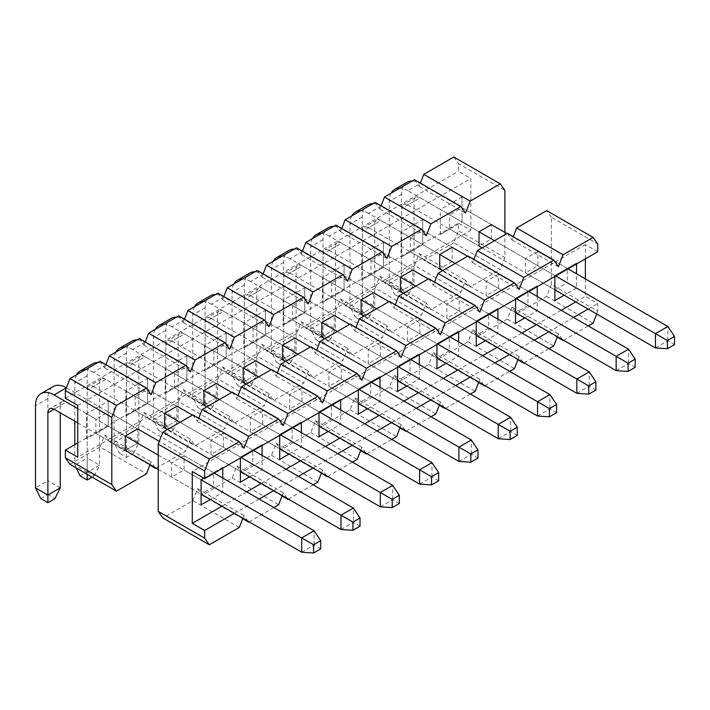 <?xml version="1.0" encoding="UTF-8"?>
<svg xmlns="http://www.w3.org/2000/svg" width="710" height="710" viewBox="0 0 710 710"><rect width="100%" height="100%" fill="white"/><g stroke="black" fill="none" stroke-linecap="round" stroke-linejoin="round"><path stroke-width="0.53" stroke-dasharray="3.55 2.66" d="M597.74 251.713L585.359 244.568L585.359 258.857M585.359 278.87L585.359 296.389L597.74 303.534L597.74 311.228L551.315 284.426L551.315 217.216L597.74 244.018M551.315 217.216L546.673 210.613M192.889 414.862L197.531 421.465L198.773 418.261M232.197 392.168L236.838 398.771L238.09 395.568M271.504 369.475L276.154 376.078L277.397 372.874M310.82 346.782L315.462 353.385L316.704 350.181M350.128 324.088L354.769 330.691L356.012 327.488M389.435 301.386L394.077 307.998L395.319 304.785M428.742 278.693L433.384 285.305L434.627 282.092M468.05 255.999L472.691 262.602L473.934 259.398M507.357 233.306L511.999 239.909L513.25 236.705M551.315 284.426L546.673 296.389L516.649 313.722L511.999 307.119L507.357 319.083L477.333 336.416L472.691 329.813L468.05 341.776L438.026 359.109L433.384 352.506L428.742 364.47L398.718 381.802L394.077 375.2L389.435 387.163L359.411 404.505L354.769 397.893L350.128 409.865L320.103 427.198L315.462 420.586L310.82 432.559L280.796 449.892L276.154 443.288L271.504 455.252L241.48 472.585L236.838 465.982L232.197 477.945L202.173 495.278L197.531 488.675L192.889 500.639L162.865 517.972M184.067 455.696L171.687 462.849L171.687 477.138L184.067 469.993L184.067 455.696L213.47 472.674L213.47 486.971L201.09 494.116L201.09 479.818L222.762 467.313L222.762 468.209M223.375 433.002L210.994 440.147L210.994 454.444L223.375 447.3L223.375 433.002L252.778 449.98L252.778 464.278L240.397 471.422L240.397 457.125L262.07 444.62L262.07 445.507M262.682 410.309L250.302 417.453L250.302 431.751L262.682 424.607L262.682 410.309L292.094 427.287L292.094 441.576L279.713 448.729L279.713 434.431L301.377 421.926L301.377 422.814M301.998 387.616L289.618 394.76L289.618 409.058L301.998 401.904L301.998 387.616L331.401 404.585L331.401 418.882L319.021 426.036L319.021 411.738L340.685 399.224L340.685 400.12M341.306 364.922L328.925 372.067L328.925 386.364L341.306 379.211L341.306 364.922L370.709 381.891L370.709 396.189L358.328 403.342L358.328 389.044L379.992 376.531L379.992 377.427M380.613 342.22L368.233 349.373L368.233 363.671L380.613 356.518L380.613 342.22L410.016 359.198L410.016 373.495L397.635 380.64L397.635 366.351L419.299 353.837L419.299 354.734M419.921 319.527L407.54 326.68L407.54 340.969L419.921 333.824L419.921 319.527L449.323 336.505L449.323 350.802L436.943 357.946L436.943 343.649L458.607 331.144L458.607 332.04M459.228 296.833L446.847 303.978L446.847 318.275L459.228 311.131L459.228 296.833L488.631 313.811L488.631 328.109L476.25 335.253L476.25 320.955L497.923 308.451L497.923 309.338M498.535 274.14L486.155 281.284L486.155 295.582L498.535 288.438L498.535 274.14L527.947 291.118L527.947 305.415L515.566 312.56L515.566 298.262L537.23 285.757L537.23 286.645M537.852 251.446L525.471 258.591L525.471 272.889L537.852 265.744L537.852 251.446L567.254 268.424L567.254 282.713L576.538 288.074L576.538 273.785M537.852 265.744L567.254 282.713L554.874 289.866L554.874 275.569L576.538 263.064L554.874 275.569L554.874 276.465M576.538 263.951L576.538 263.064M585.359 244.568L192.268 471.511M221.981 506.177L246.743 491.879M261.298 483.483L286.059 469.186M300.605 460.79L325.366 446.492M339.912 438.097L364.674 423.799M379.22 415.403L403.981 401.106M418.527 392.71L443.288 378.412M457.835 370.008L482.596 355.719M497.142 347.314L521.912 333.017M536.458 324.621L561.22 310.323M575.766 301.927L585.359 296.389M203.876 478.212L222.762 467.313M222.762 478.034L222.762 492.332L210.382 499.476M262.07 455.341L262.07 469.638L249.689 476.783M240.397 458.021L240.397 457.125L262.07 444.62M301.377 432.647L301.377 446.945L288.997 454.089M279.713 435.328L279.713 434.431L301.377 421.926M340.685 409.954L340.685 424.243L328.304 431.396M319.021 412.634L319.021 411.738L340.685 399.224M379.992 387.252L379.992 401.549L367.611 408.703M358.328 389.932L358.328 389.044L379.992 376.531M419.299 364.558L419.299 378.856L406.919 386M397.635 367.239L397.635 366.351L419.299 353.837M458.607 341.865L458.607 356.163L446.226 363.307M436.943 344.545L436.943 343.649L458.607 331.144M497.923 319.172L497.923 333.469L485.542 340.614M476.25 321.852L476.25 320.955L497.923 308.451M537.23 296.478L537.23 310.776L524.85 317.92M515.566 299.158L515.566 298.262L537.23 285.757M576.538 288.074L564.157 295.227M554.874 300.587L554.874 289.866L525.471 272.889M525.471 258.591L554.874 275.569M515.566 323.281L515.566 312.56L486.155 295.582M537.23 310.776L498.535 288.438M515.566 298.262L486.155 281.284M476.25 345.974L476.25 335.253L446.847 318.275M497.923 333.469L459.228 311.131M476.25 320.955L446.847 303.978M436.943 368.667L436.943 357.946L407.54 340.969M458.607 356.163L419.921 333.824M436.943 343.649L407.54 326.68M397.635 391.37L397.635 380.64L368.233 363.671M419.299 378.856L380.613 356.518M397.635 366.351L368.233 349.373M358.328 414.063L358.328 403.342L328.925 386.364M379.992 401.549L341.306 379.211M358.328 389.044L328.925 372.067M319.021 436.756L319.021 426.036L289.618 409.058M340.685 424.243L301.998 401.904M319.021 411.738L289.618 394.76M279.713 459.45L279.713 448.729L250.302 431.751M301.377 446.945L262.682 424.607M279.713 434.431L250.302 417.453M240.397 482.143L240.397 471.422L210.994 454.444M262.07 469.638L223.375 447.3M240.397 457.125L210.994 440.147M234.362 513.33L259.123 499.032M273.678 490.637L298.44 476.339M312.986 467.934L337.747 453.646M352.293 445.241L377.054 430.943M391.601 422.548L416.362 408.25M430.908 399.854L455.669 385.557M470.215 377.161L494.976 362.863M509.531 354.467L534.293 340.17M548.839 331.774L573.6 317.476M588.146 309.072L597.74 303.534M242.882 518.247L243.956 515.478L247.967 521.184M249.068 521.814L273.829 507.517M282.198 495.553L283.272 492.784L287.275 498.482M288.375 499.121L313.137 484.823M321.506 472.86L322.58 470.091L326.582 475.789M327.683 476.428L352.444 462.13M360.813 450.167L361.887 447.398L365.898 453.095M366.99 453.734L391.76 439.437M400.12 427.464L401.194 424.704L405.206 430.402M406.306 431.041L431.068 416.743M439.428 404.771L440.502 402.002L444.513 407.709M445.614 408.339L470.375 394.05M478.735 382.078L479.809 379.309L483.821 385.015M484.921 385.645L509.682 371.348M518.052 359.384L519.125 356.615L523.128 362.322M524.228 362.952L548.99 348.654M557.359 336.691L558.433 333.922L562.435 339.62M563.536 340.259L588.297 325.961M596.666 313.998L597.74 311.228M197.531 488.675L243.956 515.478M239.314 527.441L192.889 500.639M243.956 448.276L197.531 421.465M283.272 425.583L236.838 398.771M322.58 402.881L276.154 376.078M361.887 380.187L315.462 353.385M401.194 357.494L354.769 330.691M440.502 334.8L394.077 307.998M479.809 312.107L433.384 285.305M519.125 289.414L472.691 262.602M558.433 266.711L511.999 239.909M202.173 495.278L242.714 518.682M232.197 477.945L278.631 504.748M236.838 465.982L283.272 492.784M241.48 472.585L282.021 495.988M271.504 455.252L317.938 482.054M276.154 443.288L322.58 470.091M280.796 449.892L321.337 473.295M310.82 432.559L357.245 459.361M315.462 420.586L361.887 447.398M320.103 427.198L360.644 450.601M350.128 409.865L396.553 436.668M354.769 397.893L401.194 424.704M359.411 404.505L399.952 427.908M389.435 387.163L435.86 413.974M394.077 375.2L440.502 402.002M398.718 381.802L439.259 405.215M428.742 364.47L475.167 391.281M433.384 352.506L479.809 379.309M438.026 359.109L478.567 382.521M468.05 341.776L514.475 368.579M472.691 329.813L519.125 356.615M477.333 336.416L517.874 359.819M507.357 319.083L553.791 345.885M511.999 307.119L558.433 333.922M516.649 313.722L557.19 337.126M546.673 296.389L593.098 323.192M201.09 504.837L201.09 494.116L171.687 477.138M222.762 492.332L184.067 469.993M158.224 455.074L171.687 462.849M301.688 552.194L314.068 545.049L320.725 548.892M66.456 402.091A8.751 5.059 -120 0 0 62.072 401.656A8.751 5.059 -120 0 0 60.261 405.658L54.075 409.235L66.456 402.091L314.068 545.049L314.068 530.752M214.243 473.117L159.297 441.398M77.745 422.903L125.262 450.335L137.642 443.191L137.642 428.893L66.438 387.802A26.261 15.167 60 0 1 66.456 387.793M77.745 408.614L125.262 436.038L95.859 419.06L95.859 433.357L86.567 438.718L108.239 426.213L108.239 401.194L86.567 413.699L86.567 438.718M158.224 469.363L201.09 494.116M60.261 405.658L60.261 412.812M60.261 487.868L47.881 480.714L47.881 398.514A26.261 15.167 60 0 1 53.321 386.488M40.763 498.589L47.881 494.479L47.881 480.714L35.5 487.868M47.881 494.479L54.998 498.589M340.995 529.5L353.376 522.356L360.032 526.19M74.807 444.62L74.807 465.165L87.188 472.319L87.188 390.118A8.751 5.059 60 0 1 88.998 386.107A8.751 5.059 60 0 1 93.383 386.542L105.763 379.389L353.376 522.356L353.376 508.058M253.559 450.424L192.428 415.128M93.383 386.542L164.569 427.642L176.95 420.498L176.95 406.2L105.763 365.1L93.383 372.244L164.569 413.344L135.166 396.366L135.166 410.664L125.883 416.024L147.547 403.52L147.547 378.501L125.883 391.006L125.883 416.024M180.047 422.281L241.178 457.577M93.383 372.244A26.261 15.167 -120 0 0 85.377 369.715M76.627 374.773A26.261 15.167 -120 0 0 74.807 382.965L74.807 421.207M167.666 429.426L240.397 471.422M105.763 379.389A8.751 5.059 -120 0 0 101.379 378.962A8.751 5.059 -120 0 0 99.569 382.965L99.569 465.165L87.188 458.021L87.188 375.821A26.261 15.167 60 0 1 92.628 363.795M97.758 362.57A26.261 15.167 60 0 1 105.763 365.1M80.07 475.895L87.188 471.777L87.188 458.021L74.807 465.165L76.156 467.908M87.188 471.777L94.306 475.895L92.14 477.138M94.306 475.895L99.569 465.165L87.188 472.319L87.188 474.28M380.303 506.807L392.683 499.654L399.339 503.497M115.934 352.08A26.261 15.167 -120 0 0 114.115 360.272L114.115 442.472L126.495 449.625L126.495 367.416A8.751 5.059 60 0 1 128.315 363.413A8.751 5.059 60 0 1 132.69 363.848L145.071 356.695L392.683 499.654L392.683 485.365M292.866 427.731L231.735 392.435M132.69 363.848L203.876 404.948L216.257 397.795L216.257 383.506L145.071 342.397L132.69 349.551L203.876 390.651L174.474 373.673L174.474 387.971L165.19 393.331L186.854 380.826L186.854 355.808L165.19 368.312L165.19 393.331M219.354 399.588L280.486 434.875M132.69 349.551A26.261 15.167 -120 0 0 124.685 347.021M206.974 406.732L279.713 448.729M145.071 356.695A8.751 5.059 -120 0 0 140.695 356.26A8.751 5.059 -120 0 0 138.876 360.272L138.876 442.472L126.495 435.328L126.495 353.127A26.261 15.167 60 0 1 131.936 341.102M137.065 339.877A26.261 15.167 60 0 1 145.071 342.397M126.495 449.084L126.495 435.328L114.115 442.472L119.378 453.193L126.495 449.084L133.613 453.193L126.495 457.311L119.378 453.193M133.613 453.193L138.876 442.472L126.495 449.625L126.495 457.311M419.61 484.113L431.991 476.96L438.647 480.803M155.241 329.378A26.261 15.167 -120 0 0 153.422 337.578L153.422 419.779L165.803 426.932L165.803 344.723A8.751 5.059 60 0 1 167.622 340.72A8.751 5.059 60 0 1 171.998 341.155L184.378 334.002L431.991 476.96L431.991 462.663M332.173 405.037L271.042 369.741M171.998 341.155L243.184 382.255L255.564 375.102L255.564 360.804L184.378 319.704L171.998 326.857L243.184 367.957L213.781 350.98L213.781 365.277L204.498 370.638L226.162 358.124L226.162 333.105L204.498 345.619L204.498 370.638M258.662 376.895L319.793 412.182M171.998 326.857A26.261 15.167 -120 0 0 163.992 324.328M246.281 384.039L319.021 426.036M184.378 334.002A8.751 5.059 -120 0 0 180.003 333.567A8.751 5.059 -120 0 0 178.192 337.578L178.192 419.779L165.803 412.634L165.803 330.425A26.261 15.167 60 0 1 171.243 318.408M176.373 317.184A26.261 15.167 60 0 1 184.378 319.704M165.803 426.39L165.803 412.634L153.422 419.779L158.685 430.5L165.803 426.39L172.929 430.5L165.803 434.609L158.685 430.5M172.929 430.5L178.192 419.779L165.803 426.932L165.803 434.609M458.917 461.411L471.298 454.267L477.954 458.11M194.549 306.685A26.261 15.167 -120 0 0 192.738 314.885L192.738 397.085L205.119 404.23L205.119 322.029A8.751 5.059 60 0 1 206.929 318.027A8.751 5.059 60 0 1 211.305 318.453L223.685 311.308L471.298 454.267L471.298 439.969M371.481 382.344L310.35 347.048M211.305 318.453L282.491 359.553L294.872 352.408L294.872 338.111L223.685 297.011L211.305 304.164L282.491 345.264L253.088 328.286L253.088 342.584L243.805 347.944L265.469 335.431L265.469 310.412L243.805 322.926L243.805 347.944M297.969 354.192L359.1 389.488M211.305 304.164A26.261 15.167 -120 0 0 203.3 301.635M285.589 361.346L358.328 403.342M223.685 311.308A8.751 5.059 -120 0 0 219.31 310.873A8.751 5.059 -120 0 0 217.5 314.885L217.5 397.085L205.119 389.941L205.119 307.732A26.261 15.167 60 0 1 210.559 295.715M215.68 294.481A26.261 15.167 60 0 1 223.685 297.011M205.119 403.697L205.119 389.941L192.738 397.085L198.001 407.806L205.119 403.697L212.237 407.806L205.119 411.915L198.001 407.806M212.237 407.806L217.5 397.085L205.119 404.23L205.119 411.915M498.234 438.718L510.614 431.573L517.262 435.416M233.856 283.991A26.261 15.167 -120 0 0 232.046 292.192L232.046 374.392L244.426 381.536L244.426 299.336A8.751 5.059 60 0 1 246.237 295.325A8.751 5.059 60 0 1 250.612 295.759L262.993 288.615L510.614 431.573L510.614 417.276M410.788 359.65L349.657 324.355M250.612 295.759L321.808 336.859L334.188 329.715L334.188 315.417L262.993 274.317L250.612 281.462L321.808 322.571L292.396 305.593L292.396 319.89L283.113 325.251L304.776 312.737L304.776 287.719L283.113 300.232L283.113 325.251M337.277 331.499L398.408 366.795M250.612 281.462A26.261 15.167 -120 0 0 242.607 278.941M324.896 338.652L397.635 380.64M262.993 288.615A8.751 5.059 -120 0 0 258.617 288.18A8.751 5.059 -120 0 0 256.807 292.192L256.807 374.392L244.426 367.239L244.426 285.038A26.261 15.167 60 0 1 249.867 273.013M254.988 271.788A26.261 15.167 60 0 1 262.993 274.317M244.426 381.004L244.426 367.239L232.046 374.392L237.309 385.113L244.426 381.004L251.544 385.113L244.426 389.222L237.309 385.113M251.544 385.113L256.807 374.392L244.426 381.536L244.426 389.222M537.541 416.024L549.922 408.88L556.578 412.723M273.164 261.298A26.261 15.167 -120 0 0 271.353 269.489L271.353 351.698L283.734 358.843L283.734 276.643A8.751 5.059 60 0 1 285.544 272.631A8.751 5.059 60 0 1 289.92 273.066L302.3 265.922L549.922 408.88L549.922 394.582M450.096 336.948L388.973 301.661M289.92 273.066L361.115 314.166L373.495 307.022L373.495 292.724L302.3 251.624L289.92 258.768L361.115 299.868L331.712 282.899L331.712 297.188L322.42 302.549L344.093 290.044L344.093 265.025L322.42 277.53L322.42 302.549M376.584 308.806L437.715 344.101M289.92 258.768A26.261 15.167 -120 0 0 281.923 256.248M364.203 315.95L436.943 357.946M302.3 265.922A8.751 5.059 -120 0 0 297.925 265.487A8.751 5.059 -120 0 0 296.114 269.489L296.114 351.698L283.734 344.545L283.734 262.345A26.261 15.167 60 0 1 289.174 250.319M294.304 249.095A26.261 15.167 60 0 1 302.3 251.624M283.734 358.31L283.734 344.545L271.353 351.698L276.616 362.419L283.734 358.31L290.851 362.419L283.734 366.529L276.616 362.419M290.851 362.419L296.114 351.698L283.734 358.843L283.734 366.529M576.848 393.331L589.229 386.187L595.885 390.03M312.471 238.604A26.261 15.167 -120 0 0 310.661 246.796L310.661 329.005L323.041 336.149L323.041 253.949A8.751 5.059 60 0 1 324.852 249.938A8.751 5.059 60 0 1 329.236 250.373L341.616 243.228L589.229 386.187L589.229 371.889M489.412 314.255L428.281 278.968M329.236 250.373L400.422 291.473L412.803 284.328L412.803 270.031L341.616 228.931L329.236 236.075L400.422 277.175L371.019 260.197L371.019 274.495L361.736 279.855L383.4 267.351L383.4 242.332L361.736 254.837L361.736 279.855M415.9 286.112L477.031 321.408M329.236 236.075A26.261 15.167 -120 0 0 321.231 233.546M403.52 293.257L476.25 335.253M341.616 243.228A8.751 5.059 -120 0 0 337.232 242.793A8.751 5.059 -120 0 0 335.422 246.796L335.422 329.005L323.041 321.852L323.041 239.652A26.261 15.167 60 0 1 328.481 227.626M333.611 226.401A26.261 15.167 60 0 1 341.616 228.931M323.041 335.617L323.041 321.852L310.661 329.005L315.923 339.726L323.041 335.617L330.159 339.726L323.041 343.835L315.923 339.726M330.159 339.726L335.422 329.005L323.041 336.149L323.041 343.835M616.156 370.638L628.536 363.484L635.193 367.327M351.787 215.911A26.261 15.167 -120 0 0 349.968 224.103L349.968 306.303L362.348 313.456L362.348 231.256A8.751 5.059 60 0 1 364.168 227.244A8.751 5.059 60 0 1 368.543 227.679L380.924 220.526L628.536 363.484L628.536 349.196M528.719 291.561L467.588 256.266M368.543 227.679L439.73 268.779L452.11 261.626L452.11 247.337L380.924 206.237L368.543 213.382L439.73 254.482L410.327 237.504L410.327 251.802L401.043 257.162L422.707 244.657L422.707 219.638L401.043 232.143L401.043 257.162M455.208 263.419L516.339 298.706M368.543 213.382A26.261 15.167 -120 0 0 360.538 210.852M442.827 270.563L515.566 312.56M380.924 220.526A8.751 5.059 -120 0 0 376.548 220.1A8.751 5.059 -120 0 0 374.729 224.103L374.729 306.303L362.348 299.158L362.348 216.958A26.261 15.167 60 0 1 367.789 204.933M372.919 203.708A26.261 15.167 60 0 1 380.924 206.237M362.348 312.915L362.348 299.158L349.968 306.303L355.231 317.033L362.348 312.915L369.466 317.033L362.348 321.142L355.231 317.033M369.466 317.033L374.729 306.303L362.348 313.456L362.348 321.142M655.463 347.944L667.844 340.791L674.5 344.634M391.095 193.209A26.261 15.167 -120 0 0 389.275 201.409L389.275 283.609L401.656 290.763L401.656 208.554A8.751 5.059 60 0 1 403.475 204.551A8.751 5.059 60 0 1 407.851 204.986L420.231 197.833L667.844 340.791L667.844 326.493M568.027 268.868L506.896 233.572M491.418 238.933L491.418 224.635L420.231 183.535L407.851 190.688L479.037 231.788L449.634 214.81L449.634 229.108L462.015 221.955L491.418 238.933L479.037 246.086L449.634 229.108L440.351 234.469L462.015 221.964L462.015 196.945L462.015 221.964M494.515 240.725L555.646 276.012M407.851 190.688A26.261 15.167 -120 0 0 399.845 188.159M407.851 204.986L479.037 246.086M482.134 247.87L554.874 289.866M420.231 197.833A8.751 5.059 -120 0 0 415.856 197.398A8.751 5.059 -120 0 0 414.036 201.409L414.036 283.609L401.656 276.465L401.656 194.265A26.261 15.167 60 0 1 407.096 182.239M412.226 181.014A26.261 15.167 60 0 1 420.231 183.535M401.656 290.221L401.656 276.465L389.275 283.609L394.538 294.33L401.656 290.221L408.783 294.33L401.656 298.44L394.538 294.33M408.783 294.33L414.036 283.609L401.656 290.763L401.656 298.44M504.881 232.41L504.881 257.615L458.456 230.812L458.456 223.118L470.836 230.271L470.836 178.45L458.456 171.296L458.456 163.611L504.881 190.413M504.881 257.615L500.239 269.587L453.814 242.776L458.456 230.812M150.032 464.642L151.106 461.873L155.117 467.57M156.209 468.209L185.771 451.143L190.413 439.17L195.055 445.782L225.079 428.449L229.72 416.477L234.362 423.089L264.386 405.747L269.028 393.784L273.678 400.387L303.694 383.054L308.344 371.09L312.986 377.693L343.01 360.361L347.651 348.397L352.293 355L382.317 337.667L386.959 325.704L391.601 332.307L421.625 314.974L426.266 303.01L430.908 309.613L460.932 292.28L465.574 280.308L470.215 286.92L500.239 269.587M491.418 224.635L462.015 207.666L449.634 214.81L440.351 209.45L440.351 234.469M470.836 230.271L77.745 457.213M77.745 405.392L470.836 178.45M462.015 196.945L440.351 209.45M401.043 232.143L410.327 237.504L422.707 230.359L422.707 219.638M439.73 268.779L410.327 251.802L422.707 244.657L422.707 230.359L452.11 247.337M452.11 261.626L422.707 244.657M361.736 254.837L371.019 260.197L383.4 253.053L383.4 242.332M400.422 291.473L371.019 274.495L383.4 267.351L383.4 253.053L412.803 270.031M412.803 284.328L383.4 267.351M322.42 277.53L331.712 282.899L344.093 275.746L344.093 265.025M361.115 314.166L331.712 297.188L344.093 290.044L344.093 275.746L373.495 292.724M373.495 307.022L344.093 290.044M283.113 300.232L292.396 305.593L304.776 298.44L304.776 287.719M321.808 336.859L292.396 319.89L304.776 312.737L304.776 298.44L334.188 315.417M334.188 329.715L304.776 312.737M243.805 322.926L253.088 328.286L265.469 321.133L265.469 310.412M282.491 359.553L253.088 342.584L265.469 335.431L265.469 321.133L294.872 338.111M294.872 352.408L265.469 335.431M204.498 345.619L213.781 350.98L226.162 343.835L226.162 333.105M243.184 382.255L213.781 365.277L226.162 358.124L226.162 343.835L255.564 360.804M255.564 375.102L226.162 358.124M165.19 368.312L174.474 373.673L186.854 366.529L186.854 355.808M203.876 404.948L174.474 387.971L186.854 380.826L186.854 366.529L216.257 383.506M216.257 397.795L186.854 380.826M125.883 391.006L135.166 396.366L147.547 389.222L147.547 378.501M164.569 427.642L135.166 410.664L147.547 403.52L147.547 389.222L176.95 406.2M176.95 420.498L147.547 403.52M65.364 398.248L458.456 171.296M100.03 361.257L104.681 367.86L105.923 364.656M139.346 338.563L143.988 345.166L145.23 341.954M178.654 315.861L183.295 322.473L184.538 319.26M217.961 293.168L222.603 299.771L223.845 296.567M257.268 270.474L261.91 277.077L263.153 273.874M296.576 247.781L301.217 254.384L302.469 251.18M335.883 225.088L340.534 231.691L341.776 228.487M375.2 202.394L379.841 208.997L381.084 205.793M414.507 179.692L419.148 186.304L420.391 183.091M453.814 156.999L458.456 163.611M151.106 394.662L104.681 367.86M70.015 464.367L100.03 447.034L146.464 473.836M100.03 447.034L104.681 435.061L151.106 461.873M104.681 435.061L109.322 441.673L149.863 465.077M109.322 441.673L139.346 424.34L185.771 451.143M139.346 424.34L143.988 412.368L190.413 439.17M143.988 412.368L148.63 418.971L195.055 445.782M148.63 418.971L178.654 401.638L225.079 428.449M178.654 401.638L183.295 389.675L229.72 416.477M183.295 389.675L187.937 396.278L234.362 423.089M187.937 396.278L217.961 378.945L264.386 405.747M217.961 378.945L222.603 366.981L269.028 393.784M222.603 366.981L227.244 373.584L273.678 400.387M227.244 373.584L257.268 356.251L303.694 383.054M257.268 356.251L261.91 344.288L308.344 371.09M261.91 344.288L266.552 350.891L312.986 377.693M266.552 350.891L296.576 333.558L343.01 360.361M296.576 333.558L301.217 321.594L347.651 348.397M301.217 321.594L305.868 328.197L352.293 355M305.868 328.197L335.883 310.865L382.317 337.667M335.883 310.865L340.534 298.892L386.959 325.704M340.534 298.892L345.175 305.504L391.601 332.307M345.175 305.504L375.2 288.171L421.625 314.974M375.2 288.171L379.841 276.199L426.266 303.01M379.841 276.199L384.483 282.811L430.908 309.613M384.483 282.811L414.507 265.469L460.932 292.28M414.507 265.469L419.148 253.505L465.574 280.308M419.148 253.505L423.79 260.108L470.215 286.92M423.79 260.108L453.814 242.776M77.745 442.925L458.456 223.118M190.413 371.969L143.988 345.166M229.72 349.276L183.295 322.473M269.028 326.582L222.603 299.771M308.344 303.889L261.91 277.077M347.651 281.187L301.217 254.384M386.959 258.493L340.534 231.691M426.266 235.8L379.841 208.997M465.574 213.106L419.148 186.304M86.567 413.699L95.859 419.06L108.239 411.915L108.239 401.194M125.262 450.335L95.859 433.357L108.239 426.213L108.239 411.915L137.642 428.893M137.642 443.191L108.239 426.213M47.881 398.514L35.5 405.658M87.188 375.821L74.807 382.965M99.569 382.965L87.188 390.118M126.495 353.127L114.115 360.272M138.876 360.272L126.495 367.416M165.803 330.425L153.422 337.578M178.192 337.578L165.803 344.723M205.119 307.732L192.738 314.885M217.5 314.885L205.119 322.029M244.426 285.038L232.046 292.192M256.807 292.192L244.426 299.336M283.734 262.345L271.353 269.489M296.114 269.489L283.734 276.643M323.041 239.652L310.661 246.796M335.422 246.796L323.041 253.949M362.348 216.958L349.968 224.103M374.729 224.103L362.348 231.256M401.656 194.265L389.275 201.409M414.036 201.409L401.656 208.554M62.072 401.656L49.691 408.8M101.379 378.962L88.998 386.107M140.695 356.26L128.315 363.413M180.003 333.567L167.622 340.72M219.31 310.873L206.929 318.027M258.617 288.18L246.237 295.325M297.925 265.487L285.544 272.631M337.232 242.793L324.852 249.938M376.548 220.1L364.168 227.244M415.856 197.398L403.475 204.551"/><path stroke-width="1.06" d="M597.74 244.018L597.74 251.713L204.649 478.655L204.649 470.97L158.224 444.167L162.865 432.195L192.889 414.862L239.314 441.664L243.956 448.276L248.606 436.304L202.173 409.501L232.197 392.168L278.631 418.971L283.272 425.583L287.914 413.611L241.48 386.808L271.504 369.475L317.938 396.278L322.58 402.881L327.221 390.917L280.796 364.115L310.82 346.782L357.245 373.584L361.887 380.187L366.529 368.224L320.103 341.421L350.128 324.088L396.553 350.891L401.194 357.494L405.836 345.53L359.411 318.728L389.435 301.386L435.86 328.197L440.502 334.8L445.143 322.837L398.718 296.026L428.742 278.693L475.167 305.504L479.809 312.107L484.46 300.144L438.026 273.332L468.05 255.999L514.475 282.802L519.125 289.414L523.767 277.441L477.333 250.639L507.357 233.306L553.791 260.108L558.433 266.711L563.074 254.748L516.649 227.945L546.673 210.613L593.098 237.415L597.74 244.018M585.359 258.857L585.359 278.87M198.773 418.261L202.173 409.501M238.09 395.568L241.48 386.808M277.397 372.874L280.796 364.115M316.704 350.181L320.103 341.421M356.012 327.488L359.411 318.728M395.319 304.785L398.718 296.026M434.627 282.092L438.026 273.332M473.934 259.398L477.333 250.639M513.25 236.705L516.649 227.945M204.649 478.655L192.268 471.511L192.268 523.332L204.649 530.485L204.649 538.171L209.29 544.783L162.865 517.972L158.224 511.369L158.224 444.167M576.538 273.785L576.538 263.951M192.268 523.332L221.981 506.177M246.743 491.879L261.298 483.483M286.059 469.186L300.605 460.79M325.366 446.492L339.912 438.097M364.674 423.799L379.22 415.403M403.981 401.106L418.527 392.71M443.288 378.412L457.835 370.008M482.596 355.719L497.142 347.314M521.912 333.017L536.458 324.621M561.22 310.323L575.766 301.927M210.382 499.476L201.09 504.837L201.09 479.818L203.876 478.212M222.762 468.209L222.762 478.034M262.07 445.507L262.07 455.341M249.689 476.783L240.397 482.143L240.397 458.021M301.377 422.814L301.377 432.647M288.997 454.089L279.713 459.45L279.713 435.328M340.685 400.12L340.685 409.954M328.304 431.396L319.021 436.756L319.021 412.634M379.992 377.427L379.992 387.252M367.611 408.703L358.328 414.063L358.328 389.932M419.299 354.734L419.299 364.558M406.919 386L397.635 391.37L397.635 367.239M458.607 332.04L458.607 341.865M446.226 363.307L436.943 368.667L436.943 344.545M497.923 309.338L497.923 319.172M485.542 340.614L476.25 345.974L476.25 321.852M537.23 286.645L537.23 296.478M524.85 317.92L515.566 323.281L515.566 299.158M564.157 295.227L554.874 300.587L554.874 276.465M204.649 530.485L234.362 513.33M259.123 499.032L273.678 490.637M298.44 476.339L312.986 467.934M337.747 453.646L352.293 445.241M377.054 430.943L391.601 422.548M416.362 408.25L430.908 399.854M455.669 385.557L470.215 377.161M494.976 362.863L509.531 354.467M534.293 340.17L548.839 331.774M573.6 317.476L588.146 309.072M247.967 521.184L248.606 522.081L249.068 521.814M273.829 507.517L278.631 504.748L282.198 495.553M287.275 498.482L287.914 499.387L288.375 499.121M313.137 484.823L317.938 482.054L321.506 472.86M326.582 475.789L327.221 476.694L327.683 476.428M352.444 462.13L357.245 459.361L360.813 450.167M365.898 453.095L366.529 454.001L366.99 453.734M391.76 439.437L396.553 436.668L400.12 427.464M405.206 430.402L405.836 431.307L406.306 431.041M431.068 416.743L435.86 413.974L439.428 404.771M444.513 407.709L445.143 408.614L445.614 408.339M470.375 394.05L475.167 391.281L478.735 382.078M483.821 385.015L484.46 385.912L484.921 385.645M509.682 371.348L514.475 368.579L518.052 359.384M523.128 362.322L523.767 363.218L524.228 362.952M548.99 348.654L553.791 345.885L557.359 336.691M562.435 339.62L563.074 340.525L563.536 340.259M588.297 325.961L593.098 323.192L596.666 313.998M209.29 544.783L239.314 527.441L242.882 518.247M204.649 538.171L158.224 511.369M204.649 470.97L209.29 459.006L162.865 432.195M209.29 459.006L239.314 441.664M248.606 436.304L278.631 418.971M287.914 413.611L317.938 396.278M327.221 390.917L357.245 373.584M366.529 368.224L396.553 350.891M405.836 345.53L435.86 328.197M445.143 322.837L475.167 305.504M484.46 300.144L514.475 282.802M523.767 277.441L553.791 260.108M563.074 254.748L593.098 237.415M242.714 518.682L248.606 522.081M282.021 495.988L287.914 499.387M321.337 473.295L327.221 476.694M360.644 450.601L366.529 454.001M399.952 427.908L405.836 431.307M439.259 405.215L445.143 408.614M478.567 382.521L484.46 385.912M517.874 359.819L523.767 363.218M557.19 337.126L563.074 340.525M320.725 548.892L320.725 540.665L313.598 544.774L313.598 553.001L320.725 548.892M313.598 553.001L301.688 552.194L301.688 537.896L313.598 544.774M201.09 479.818L301.688 537.896L314.068 530.752L320.725 540.665M314.068 530.752L214.243 473.117M159.297 441.398L137.642 428.893L125.262 436.038L158.224 455.074M54.075 394.938A26.261 15.167 -120 0 0 40.94 393.642L53.321 386.488A26.261 15.167 60 0 1 66.438 387.784L54.075 394.938L77.745 408.614M40.94 393.642A26.261 15.167 -120 0 0 35.5 405.658L35.5 487.868L47.881 495.012L47.881 412.812A8.751 5.059 60 0 1 49.691 408.8A8.751 5.059 60 0 1 54.075 409.235L77.745 422.903M125.262 436.038L125.262 450.335L158.224 469.363M201.09 494.116L301.688 552.194M60.261 412.812L60.261 487.868L47.881 495.012L47.881 502.698L40.763 498.589L35.5 487.868M60.261 487.868L54.998 498.589L47.881 502.698M360.032 526.19L360.032 517.972L352.914 522.081L352.914 530.308L360.032 526.19M352.914 530.308L340.995 529.5L340.995 515.203L352.914 522.081M241.178 457.577L340.995 515.203L353.376 508.058L360.032 517.972M353.376 508.058L253.559 450.424M192.428 415.128L176.95 406.2L164.569 413.344L180.047 422.281M85.377 369.715A26.261 15.167 -120 0 0 80.248 370.939A26.261 15.167 -120 0 0 76.627 374.773M74.807 421.207L74.807 444.62M164.569 413.344L164.569 427.642L167.666 429.426M240.397 471.422L340.995 529.5M80.248 370.939L92.628 363.795A26.261 15.167 60 0 1 97.758 362.57M92.14 477.138L87.188 480.004L80.07 475.895L76.156 467.908M87.188 474.28L87.188 480.004M399.339 503.497L399.339 495.278L392.222 499.387L392.222 507.606L399.339 503.497M392.222 507.606L380.303 506.807L380.303 492.509L392.222 499.387M280.486 434.875L380.303 492.509L392.683 485.365L399.339 495.278M392.683 485.365L292.866 427.731M231.735 392.435L216.257 383.506L203.876 390.651L219.354 399.588M124.685 347.021A26.261 15.167 -120 0 0 119.555 348.246A26.261 15.167 -120 0 0 115.934 352.08M203.876 390.651L203.876 404.948L206.974 406.732M279.713 448.729L380.303 506.807M119.555 348.246L131.936 341.102A26.261 15.167 60 0 1 137.065 339.877M438.647 480.803L438.647 472.585L431.529 476.694L431.529 484.912L438.647 480.803M431.529 484.912L419.61 484.113L419.61 469.816L431.529 476.694M319.793 412.182L419.61 469.816L431.991 462.663L438.647 472.585M431.991 462.663L332.173 405.037M271.042 369.741L255.564 360.804L243.184 367.957L258.662 376.895M163.992 324.328A26.261 15.167 -120 0 0 158.862 325.553A26.261 15.167 -120 0 0 155.241 329.378M243.184 367.957L243.184 382.255L246.281 384.039M319.021 426.036L419.61 484.113M158.862 325.553L171.243 318.408A26.261 15.167 60 0 1 176.373 317.184M477.954 458.11L477.954 449.892L470.836 454.001L470.836 462.219L477.954 458.11M470.836 462.219L458.917 461.411L458.917 447.123L470.836 454.001M359.1 389.488L458.917 447.123L471.298 439.969L477.954 449.892M471.298 439.969L371.481 382.344M310.35 347.048L294.872 338.111L282.491 345.264L297.969 354.192M203.3 301.635A26.261 15.167 -120 0 0 198.179 302.859A26.261 15.167 -120 0 0 194.549 306.685M282.491 345.264L282.491 359.553L285.589 361.346M358.328 403.342L458.917 461.411M198.179 302.859L210.559 295.715A26.261 15.167 60 0 1 215.68 294.481M517.262 435.416L517.262 427.198L510.144 431.307L510.144 439.525L517.262 435.416M510.144 439.525L498.234 438.718L498.234 424.42L510.144 431.307M398.408 366.795L498.234 424.42L510.614 417.276L517.262 427.198M510.614 417.276L410.788 359.65M349.657 324.355L334.188 315.417L321.808 322.571L337.277 331.499M242.607 278.941A26.261 15.167 -120 0 0 237.486 280.166A26.261 15.167 -120 0 0 233.856 283.991M321.808 322.571L321.808 336.859L324.896 338.652M397.635 380.64L498.234 438.718M237.486 280.166L249.867 273.013A26.261 15.167 60 0 1 254.988 271.788M556.578 412.723L556.578 404.496L549.451 408.614L549.451 416.832L556.578 412.723M549.451 416.832L537.541 416.024L537.541 401.727L549.451 408.614M437.715 344.101L537.541 401.727L549.922 394.582L556.578 404.496M549.922 394.582L450.096 336.948M388.973 301.661L373.495 292.724L361.115 299.868L376.584 308.806M281.923 256.248A26.261 15.167 -120 0 0 276.793 257.473A26.261 15.167 -120 0 0 273.164 261.298M361.115 299.868L361.115 314.166L364.203 315.95M436.943 357.946L537.541 416.024M276.793 257.473L289.174 250.319A26.261 15.167 60 0 1 294.304 249.095M595.885 390.03L595.885 381.802L588.767 385.912L588.767 394.139L595.885 390.03M588.767 394.139L576.848 393.331L576.848 379.033L588.767 385.912M477.031 321.408L576.848 379.033L589.229 371.889L595.885 381.802M589.229 371.889L489.412 314.255M428.281 278.968L412.803 270.031L400.422 277.175L415.9 286.112M321.231 233.546A26.261 15.167 -120 0 0 316.101 234.779A26.261 15.167 -120 0 0 312.471 238.604M400.422 277.175L400.422 291.473L403.52 293.257M476.25 335.253L576.848 393.331M316.101 234.779L328.481 227.626A26.261 15.167 60 0 1 333.611 226.401M635.193 367.327L635.193 359.109L628.075 363.218L628.075 371.436L635.193 367.327M628.075 371.436L616.156 370.638L616.156 356.34L628.075 363.218M516.339 298.706L616.156 356.34L628.536 349.196L635.193 359.109M628.536 349.196L528.719 291.561M467.588 256.266L452.11 247.337L439.73 254.482L455.208 263.419M360.538 210.852A26.261 15.167 -120 0 0 355.408 212.077A26.261 15.167 -120 0 0 351.787 215.911M439.73 254.482L439.73 268.779L442.827 270.563M515.566 312.56L616.156 370.638M355.408 212.077L367.789 204.933A26.261 15.167 60 0 1 372.919 203.708M674.5 344.634L674.5 336.416L667.382 340.525L667.382 348.743L674.5 344.634M667.382 348.743L655.463 347.944L655.463 333.647L667.382 340.525M555.646 276.012L655.463 333.647L667.844 326.493L674.5 336.416M667.844 326.493L568.027 268.868M506.896 233.572L491.418 224.635L479.037 231.788L494.515 240.725M399.845 188.159A26.261 15.167 -120 0 0 394.716 189.384A26.261 15.167 -120 0 0 391.095 193.209M479.037 231.788L479.037 246.086L482.134 247.87M554.874 289.866L655.463 347.944M394.716 189.384L407.096 182.239A26.261 15.167 60 0 1 412.226 181.014M146.464 388.059L116.44 405.392L111.798 417.356L111.798 484.566L65.364 457.764L65.364 450.069L77.745 457.213L77.745 405.392L65.364 398.248L65.364 390.553L70.015 378.59L100.03 361.257L146.464 388.059L151.106 394.662L155.747 382.699L185.771 365.366L190.413 371.969L195.055 360.005L225.079 342.673L229.72 349.276L234.362 337.312L264.386 319.97L269.028 326.582L273.678 314.61L303.694 297.277L308.344 303.889L312.986 291.916L343.01 274.584L347.651 281.187L352.293 269.223L382.317 251.89L386.959 258.493L391.601 246.53L421.625 229.197L426.266 235.8L430.908 223.836L460.932 206.504L465.574 213.106L470.215 201.143L500.239 183.81L504.881 190.413L504.881 232.41M155.117 467.57L155.747 468.476L156.209 468.209M111.798 484.566L116.44 491.169L146.464 473.836L150.032 464.642M105.923 364.656L109.322 355.896L139.346 338.563L185.771 365.366M145.23 341.954L148.63 333.194L178.654 315.861L225.079 342.673M184.538 319.26L187.937 310.501L217.961 293.168L264.386 319.97M223.845 296.567L227.244 287.807L257.268 270.474L303.694 297.277M263.153 273.874L266.552 265.114L296.576 247.781L343.01 274.584M302.469 251.18L305.868 242.421L335.883 225.088L382.317 251.89M341.776 228.487L345.175 219.727L375.2 202.394L421.625 229.197M381.084 205.793L384.483 197.034L414.507 179.692L460.932 206.504M420.391 183.091L423.79 174.332L453.814 156.999L500.239 183.81M70.015 378.59L116.44 405.392M65.364 390.553L111.798 417.356M65.364 457.764L70.015 464.367L116.44 491.169M149.863 465.077L155.747 468.476M65.364 450.069L77.745 442.925M155.747 382.699L109.322 355.896M195.055 360.005L148.63 333.194M234.362 337.312L187.937 310.501M273.678 314.61L227.244 287.807M312.986 291.916L266.552 265.114M352.293 269.223L305.868 242.421M391.601 246.53L345.175 219.727M430.908 223.836L384.483 197.034M470.215 201.143L423.79 174.332M54.075 409.235L47.881 412.812"/></g></svg>
